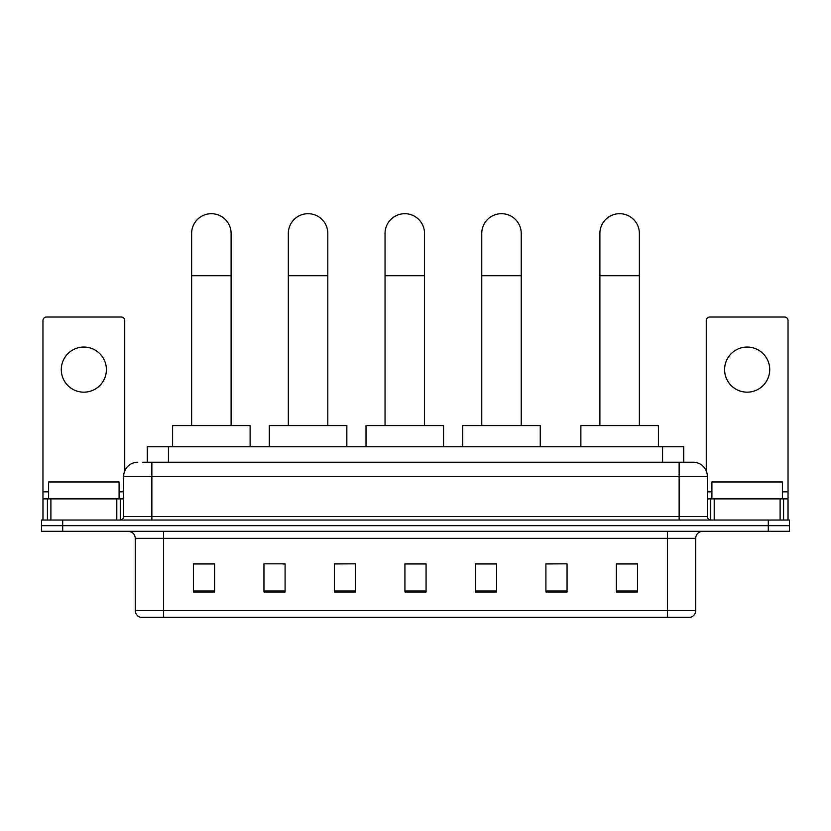 <?xml version="1.0" encoding="UTF-8"?>
<svg xmlns="http://www.w3.org/2000/svg" width="831" height="831" viewBox="0 0 831 831"><rect width="100%" height="100%" fill="white"/><g stroke="black" fill="none" stroke-linecap="round" stroke-linejoin="round"><path stroke-width="1.25" d="M147.295 462.233L147.295 446.725L683.705 446.725L683.705 462.233M143.025 462.233L693.231 462.233A14.096 14.096 0 0 1 707.326 476.329L707.326 516.508C707.513 518.637 708.698 519.811 710.858 520.04M142.703 462.233L151.865 462.233L151.865 476.329L123.674 476.329L123.674 516.508A3.521 3.521 0 0 1 120.142 520.04M137.769 462.233A14.096 14.096 0 0 0 123.674 476.329M62.699 520.04L41.55 520.04L41.55 525.68L62.699 525.68L41.55 525.68L41.55 531.31L62.699 531.31L62.699 525.68L768.301 525.68L62.699 525.68L62.699 520.04L768.301 520.04L768.301 525.68L789.45 525.68L768.301 525.68L768.301 531.31L62.699 531.31M768.301 531.31L789.45 531.31L789.45 520.04L768.301 520.04M707.326 476.329L679.135 476.329L679.135 462.233L693.231 462.233M695.703 610.546C695.505 613.922 693.812 616.176 690.623 617.308L667.501 617.308L667.501 610.546L695.703 610.546L695.703 538.363A7.053 7.053 0 0 1 702.746 531.31M667.501 617.308L140.377 617.308A7.053 7.053 0 0 1 135.297 610.546L135.297 538.363C134.882 534.084 132.534 531.736 128.254 531.31M637.543 592.004L637.543 563.813L616.394 563.813L616.394 592.004L637.543 592.004M567.054 592.004L567.054 563.813L545.905 563.813L545.905 592.004L567.054 592.004M496.564 592.004L496.564 563.813L475.415 563.813L475.415 592.004L496.564 592.004M214.606 592.004L214.606 563.813L193.457 563.813L193.457 592.004L214.606 592.004M285.095 592.004L285.095 563.813L263.946 563.813L263.946 592.004L285.095 592.004M355.585 592.004L355.585 563.813L334.436 563.813L334.436 592.004L355.585 592.004M426.074 592.004L426.074 563.813L404.926 563.813L404.926 592.004L426.074 592.004M567.054 563.813L545.905 563.958L567.054 563.813M355.585 563.813L334.436 563.958L355.585 563.813M282.696 563.958L285.095 563.958M476.121 563.958L496.564 563.958M426.074 563.958L404.926 563.958M214.606 563.958L193.457 563.958M637.543 563.958L616.394 563.958M119.093 498.891L119.093 481.97L48.603 481.97L48.603 498.891M83.848 347.057A22.562 22.562 0 0 0 61.286 369.608A22.562 22.562 0 0 0 83.848 392.17A22.562 22.562 0 0 0 106.399 369.608A22.562 22.562 0 0 0 83.848 347.057M116.797 520.04L116.797 498.891L50.888 498.891L50.888 520.04M124.733 470.98L124.733 320.548A3.521 3.521 0 0 0 121.201 317.026L46.484 317.026A3.521 3.521 0 0 0 42.963 320.548L42.963 498.891L50.888 498.891M116.797 498.891L123.674 498.891M42.963 520.04L42.963 498.891M191.629 425.576L191.629 233.428A19.736 19.736 0 0 1 211.365 213.692A19.736 19.736 0 0 1 231.101 233.428A19.736 19.736 0 0 0 211.365 213.692M231.101 425.576L231.101 233.428M250.131 446.725L250.131 425.576L172.588 425.576L172.588 446.725M288.336 425.576L288.336 233.428A19.736 19.736 0 0 1 308.072 213.692A19.736 19.736 0 0 1 327.809 233.428A19.736 19.736 0 0 0 308.072 213.692M327.809 425.576L327.809 233.428M346.839 446.725L346.839 425.576L269.306 425.576L269.306 446.725M385.044 425.576L385.044 233.428A19.736 19.736 0 0 1 404.79 213.692A19.736 19.736 0 0 1 424.527 233.428A19.736 19.736 0 0 0 404.79 213.692M424.527 425.576L424.527 233.428M443.557 446.725L443.557 425.576L366.014 425.576L366.014 446.725M481.762 425.576L481.762 233.428A19.736 19.736 0 0 1 501.498 213.692A19.736 19.736 0 0 1 521.234 233.428A19.736 19.736 0 0 0 501.498 213.692M521.234 425.576L521.234 233.428M540.264 446.725L540.264 425.576L462.732 425.576L462.732 446.725M599.899 425.576L599.899 233.428A19.736 19.736 0 0 1 619.635 213.692A19.736 19.736 0 0 1 639.371 233.428A19.736 19.736 0 0 0 619.635 213.692M639.371 425.576L639.371 233.428M658.412 446.725L658.412 425.576L580.869 425.576L580.869 446.725M747.152 347.057A22.562 22.562 0 0 0 724.601 369.608A22.562 22.562 0 0 0 747.152 392.17A22.562 22.562 0 0 0 769.714 369.608A22.562 22.562 0 0 0 747.152 347.057M780.112 520.04L780.112 498.891L714.203 498.891L714.203 520.04M788.037 520.04L788.037 498.891L788.037 520.04M780.112 498.891L788.037 498.891L788.037 320.548A3.521 3.521 0 0 0 784.516 317.026L709.799 317.026A3.521 3.521 0 0 0 706.267 320.548L706.267 470.98M707.326 498.891L714.203 498.891M782.397 498.891L782.397 481.97L711.907 481.97L711.907 498.891M168.444 462.233L168.444 446.725M662.556 462.233L662.556 446.725M151.865 520.04L151.865 516.508L707.326 516.508M123.674 516.508L151.865 516.508L151.865 476.329L679.135 476.329L679.135 520.04M667.501 531.31L667.501 538.363L135.297 538.363M695.703 538.363L667.501 538.363L667.501 610.546L163.499 610.546L163.499 617.308M135.297 610.546L163.499 610.546L163.499 531.31M426.074 591.028L404.926 591.028M355.585 591.028L334.436 591.028M285.095 591.028L263.946 591.028M214.606 591.028L193.457 591.028M496.564 591.028L475.415 591.028M567.054 591.028L545.905 591.028M637.543 591.028L616.394 591.028M123.674 491.838L119.093 491.838M48.603 491.838L42.963 491.838M120.266 498.891L120.266 520.04M43.015 498.891L43.015 520.04M47.419 520.04L47.419 498.891M191.629 275.715L231.101 275.715M288.336 275.715L327.809 275.715M385.044 275.715L424.527 275.715M481.762 275.715L521.234 275.715M599.899 275.715L639.371 275.715M788.037 491.838L782.397 491.838M711.907 491.838L707.326 491.838M787.985 520.04L787.985 498.891M783.581 498.891L783.581 520.04M710.734 520.04L710.734 498.891"/></g></svg>
